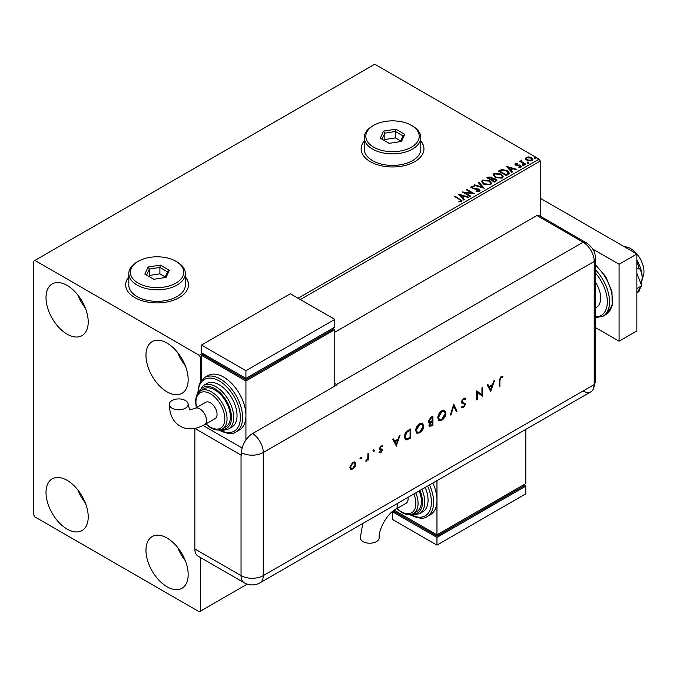 <?xml version="1.0" encoding="UTF-8"?>
<svg xmlns="http://www.w3.org/2000/svg" width="676" height="676" viewBox="0 0 676 676"><rect width="100%" height="100%" fill="white"/><g stroke="black" fill="none" stroke-linecap="round" stroke-linejoin="round"><path stroke-width="1.01" d="M128.803 276.873A31.417 18.134 0 0 0 125.668 284.773A31.417 18.134 0 0 0 134.87 297.601A31.417 18.134 0 0 0 169.101 301.53A31.417 18.134 0 0 0 188.494 284.773A31.417 18.134 0 0 0 185.351 276.873M128.803 277.126A31.417 18.134 0 0 0 125.668 284.909M364.263 140.938A31.417 18.134 0 0 0 361.119 148.838A31.417 18.134 0 0 0 370.321 161.665A31.417 18.134 0 0 0 404.552 165.595A31.417 18.134 0 0 0 423.945 148.838A31.417 18.134 0 0 0 420.802 140.938M364.263 141.191A31.417 18.134 0 0 0 361.119 148.965M167.073 586.793A29.845 17.23 60 0 1 147.579 560.497A29.845 17.23 60 0 1 152.151 536.583A29.845 17.23 60 0 1 167.073 538.062A29.845 17.23 60 0 1 186.568 564.359A29.845 17.23 60 0 1 181.996 588.272A29.845 17.23 60 0 1 167.073 586.793M185.283 560.615A29.845 17.23 60 0 1 177.746 547.568M67.118 334.155A29.845 17.23 60 0 1 47.624 307.85A29.845 17.23 60 0 1 52.196 283.937A29.845 17.23 60 0 1 67.118 285.416A29.845 17.23 60 0 1 86.612 311.72A29.845 17.23 60 0 1 82.041 335.626A29.845 17.23 60 0 1 67.118 334.155M85.32 307.977A29.845 17.23 60 0 1 77.791 294.922M167.073 391.86A29.845 17.23 60 0 1 147.579 365.564A29.845 17.23 60 0 1 152.151 341.65A29.845 17.23 60 0 1 167.073 343.129A29.845 17.23 60 0 1 186.568 369.426A29.845 17.23 60 0 1 181.996 393.339A29.845 17.23 60 0 1 167.073 391.86M185.283 365.682A29.845 17.23 60 0 1 177.746 352.635M67.118 529.08A29.845 17.23 60 0 1 47.624 502.783A29.845 17.23 60 0 1 52.196 478.87A29.845 17.23 60 0 1 67.118 480.349A29.845 17.23 60 0 1 86.612 506.645A29.845 17.23 60 0 1 82.041 530.559A29.845 17.23 60 0 1 67.118 529.08M85.32 502.902A29.845 17.23 60 0 1 77.791 489.855M298.133 298.243L539.135 159.097L374.757 64.203L33.8 261.054L33.8 514.977L34.907 516.903L199.285 611.797L200.392 611.155L200.392 557.48M540.242 216.202L540.242 161.023L300.347 299.527M201.507 356.59L200.392 357.232L199.285 355.314L34.907 260.412M200.392 381.703L200.392 357.232M200.392 611.155L247.205 584.132M525.573 158.775L526.249 157.297L528.793 156.908L531.395 157.736L532.891 159.629L532.13 160.694L527.01 160.271L525.505 158.37M521.711 160.727L522.083 161.919L525.852 164.209L525.252 164.547L519.574 161.268L521.002 161.403L521.111 160.263L521.762 160.119L521.576 161.344M520.013 161.53L521.002 161.919L521.111 160.263L521.111 160.778L521.762 160.119M514.977 164.445L515.323 163.609L517.292 163.406L517.427 163.888L516.058 163.989L516.244 164.758L520.723 165.383L521.103 167.065L519.1 167.327L518.914 166.828L520.334 166.702L520.148 165.747L516.743 165.519L515.678 165.121L515.323 163.609L514.918 164.184M516.058 163.989L516.244 165.274L516.903 165.493L516.903 164.978M521.542 166.44L521.103 167.065M518.914 167.344L520.334 167.209L520.148 165.747M508.022 174.501L506.214 175.54L498.44 171.053L501.744 169.465L507.211 170.589L509.29 173.005L508.022 174.501M494.655 182.216L486.881 177.729L487.979 177.095L491.697 177.171L492.618 178.548L495.838 178.988L496.919 180.365L494.655 182.216M492.643 178.346L492.618 179.064L495.838 179.495L495.838 178.988M484.185 188.258L473.918 185.207L474.569 184.835L482.36 187.142L478.355 182.647L479.005 182.275L484.185 188.258M470.631 196.082L470.031 196.429L462.257 191.942L471.941 193.049L466.144 189.694L466.744 189.348L474.518 193.843L464.851 192.744L470.631 196.082M458.877 201.887L460.728 201.625L460.728 201.11L459.553 199.471L454.382 196.488L454.982 196.141L462.063 200.848L461.531 201.566L459.173 201.896L458.877 201.372L460.905 200.958M199.285 355.314L202.614 353.387M458.472 194.13L468.84 197.122L468.189 197.493L464.894 196.522L462.714 197.781L464.404 199.682L463.753 200.054L458.472 194.13M479.453 191.224L476.005 191.249L476.098 190.742L478.616 190.784L479.014 190.209L478.616 191.3L478.38 189.398L473.242 188.832L470.834 187.201L471.324 186.475L474.138 186.373L474.155 186.914L472.11 186.939L472.313 187.962L478.997 189.06L480.019 190.412L479.453 191.224M472.11 186.939L472.313 188.477L473.682 188.849L473.682 188.334M483.619 184.134L481.489 181.498L482.453 180.053L489.568 180.661L491.663 183.306L490.675 184.742L483.619 184.134M495.187 177.458L493.049 174.822L494.021 173.377L501.127 173.986L503.223 176.63L502.234 178.067L495.187 177.458M506.51 166.389L516.878 169.38L516.227 169.761L512.94 168.78L510.752 170.039L512.45 171.941L511.8 172.321L506.51 166.389M522.81 165.324L522.658 164.665L523.807 164.75L523.959 165.417L522.81 165.324L522.658 164.665L522.658 165.181L523.807 165.265L523.807 164.75L523.959 165.417M527.398 162.679L527.246 162.02L528.387 162.105L528.539 162.764L527.398 162.679L527.246 162.02L527.246 162.527L528.387 162.62L528.387 162.105L528.539 162.764M534.868 158.361L534.716 157.702L535.865 157.787L536.017 158.454L534.868 158.361L534.716 157.702L534.716 158.218L535.865 158.302L535.865 157.787L536.017 158.454M539.135 159.097L540.242 161.023M423.945 148.965A31.417 18.134 0 0 0 420.802 141.191M188.494 284.909A31.417 18.134 0 0 0 185.351 277.126M454.83 196.741L454.982 196.141M454.982 196.657L462.012 201.102M460.229 201.786L460.229 201.271M458.987 194.705L468.248 197.46M464.099 199.851L462.714 197.781M460.398 195.187L462.173 197.688L463.846 196.209L460.398 195.187L462.173 197.172L463.846 196.209M462.173 197.688L462.173 197.172M463.195 192.483L471.941 193.556L471.941 193.049M466.592 189.956L466.744 189.348M466.744 189.863L473.597 193.826M470.183 196.344L464.851 193.26L464.851 192.744M478.38 189.914L478.616 191.3L476.098 191.249L476.098 190.742M470.885 187.463L471.324 186.475M471.324 186.99L474.138 186.88L474.138 186.373M472.11 187.455L472.313 188.477L472.11 187.455M473.682 188.849L475.194 188.866L475.194 188.359M475.194 188.866L478.997 189.567L478.997 189.06M478.997 189.567L479.977 190.649M474.51 185.385L474.569 184.835M474.569 185.342L482.36 187.658L482.36 187.142M478.659 182.985L479.005 182.275M479.005 182.79L483.771 188.131M481.515 181.76L482.453 180.053M482.453 180.568L489.568 181.176L489.568 180.661M489.568 181.176L491.646 183.559M482.537 181.945L484.219 184.303L489.855 184.81L490.641 183.34M488.968 181.007L483.281 180.492L482.512 181.667L484.219 183.787L489.855 184.294L490.666 183.078L488.968 181.007M489.855 184.81L489.855 184.294M484.219 184.303L484.219 183.787M487.32 177.982L491.697 177.687L491.697 177.171M491.697 177.687L492.618 179.064M495.838 179.495L496.885 180.61M495.136 181.531L495.914 180.196L495.238 179.334L492.905 179.072L491.562 179.74L494.452 181.92L495.846 180.441M491.072 179.622L491.782 178.354L491.114 177.526L488.275 177.839L490.768 179.791L491.705 178.599M490.768 179.791L491.072 179.106M488.275 177.839L490.768 179.284M494.452 181.92L495.136 181.016M491.562 179.74L494.452 181.413M493.074 175.084L494.021 173.377M494.021 173.893L501.127 174.501L501.127 173.986M501.127 174.501L503.206 176.884M494.097 175.27L495.778 177.627L501.423 178.134L502.2 176.664M500.527 174.332L494.84 173.825L494.072 174.991L495.778 177.112L501.423 177.619L502.234 176.402L500.527 174.332M501.423 178.134L501.423 177.619M495.778 177.627L495.778 177.112M498.888 171.307L501.744 169.98L501.744 169.465M501.744 169.98L507.211 171.104L507.211 170.589M507.211 171.104L509.256 173.259M508.056 173.842L506.611 170.935L502.167 170.073L499.834 171.172L499.834 171.679L506.011 175.245L508.056 173.842L508.191 173.048M499.834 171.172L506.011 174.738L508.225 172.794L508.225 173.301M506.011 175.245L506.011 174.738M507.025 166.972L516.295 169.718M512.146 172.118L510.752 170.039M508.437 167.445L510.211 169.946L511.884 168.468L508.437 167.445L510.211 169.431L511.884 168.468M510.211 169.946L510.211 169.431M515.323 164.116L516.346 163.888M517.292 163.871L517.292 163.406M516.058 164.496L516.244 165.274L516.058 164.496M516.903 165.493L519.641 165.502L519.641 164.995M519.641 165.502L520.723 165.899L520.723 165.383M520.723 165.899L521.492 166.676M520.334 167.209L520.148 166.262L520.334 167.209M522.81 165.84L522.658 165.181M523.807 165.265L523.959 165.924M520.165 161.437L520.165 160.922M521.711 161.243L522.083 161.919M522.083 162.434L525.404 164.462M527.398 163.195L527.246 162.527M528.387 162.62L528.539 163.279M525.573 159.282L526.249 157.297M526.249 157.812L528.793 157.424L528.793 156.908M528.793 157.424L531.395 158.252L531.395 157.736M531.395 158.252L532.857 159.882M526.477 158.725L527.618 160.44L531.429 160.804L531.919 159.756M530.804 158.091L526.942 157.702L526.435 158.454L527.618 159.933L531.429 160.288L531.961 159.502L530.804 158.091M531.429 160.804L531.429 160.288M527.618 160.44L527.618 159.933M534.868 158.877L534.716 158.218M535.865 158.302L536.017 158.961M624.404 246.799A18.852 10.884 60 0 1 630.649 248.616A18.852 10.884 60 0 1 642.192 278.36M595.303 281.934A20.415 11.788 60 0 1 596.435 307.335L595.303 307.986M595.303 327.471L619.098 341.203L619.098 264.257L592.742 249.047M619.098 341.203L636.868 330.944L636.868 253.999L540.242 198.212M619.098 264.257L636.868 253.999M636.868 273.349L641.685 285.771L636.868 288.551M641.685 285.771L636.868 292.623M636.868 260.928L638.921 267.899L636.868 269.082M638.921 267.899C640.941 270.332 642.039 273.653 642.2 277.853L641.245 284.63M640.358 287.655L638.921 291.593L636.868 292.776M636.868 260.125A25.13 14.509 60 0 1 642.2 277.853A25.13 14.509 60 0 1 641.997 280.81A25.13 14.509 60 0 1 641.98 280.937M334.781 332.229L536.913 215.526L583.118 242.202L536.913 215.526A15.709 9.067 -60 0 1 540.327 216.244L586.523 242.921A15.709 9.067 -60 0 0 583.118 242.202A15.709 9.067 60 0 1 594.221 261.435L594.221 384.551A15.709 9.067 60 0 1 593.004 389.68A15.709 9.067 60 0 1 583.118 390.965M360.654 457.221L361.745 457.846L361.094 458.97L360.452 458.598L361.094 457.475L361.745 457.846L361.094 457.475M361.297 457.593L360.654 458.717L361.094 458.97L360.452 458.598M373.507 449.793L374.605 450.427L373.955 451.551L373.304 451.171L373.955 450.047L374.605 450.427L373.955 450.047M374.158 450.165L373.507 451.289L373.955 451.551L373.304 451.171M396.432 446.168L392.739 439.315L393.5 438.885L394.649 441.098L398.172 439.062L399.355 435.496L400.116 435.057L396.246 446.059M423.835 425.812C423.632 428.821 422.28 431.178 419.804 432.902L416.839 433.232L415.664 430.578C415.892 427.562 417.244 425.204 419.737 423.497L422.661 423.193L423.396 425.559C423.184 428.559 421.841 430.925 419.357 432.648L419.804 432.902M445.966 413.036C445.754 416.044 444.411 418.402 441.927 420.126L438.969 420.464L437.795 417.802C438.014 414.785 439.375 412.428 441.867 410.729L444.791 410.416L445.518 412.782C445.315 415.782 443.963 418.148 441.487 419.872L441.927 420.126M465.24 399.643L463.533 399.136L462.012 401.536L462.291 402.254L464.97 403.361L465.401 404.485L463.482 407.679L461.412 407.358L462.046 406.445L463.567 406.715L464.708 404.924L464.192 404.054L462.105 403.378L461.319 401.924L463.533 398.215L465.181 398.063L465.899 398.815L465.24 399.643L464.446 398.984M464.801 399.389L463.094 398.882L461.573 401.282L462.392 402.338M461.962 407.797L461.412 407.358M463.854 403.859L463.144 403.766M490.818 391.674L487.134 384.821L487.886 384.382L489.035 386.596L492.559 384.568L493.742 381.002L494.502 380.563L490.632 391.565M194.84 548.963L241.045 575.631A15.709 9.067 120 0 0 244.298 582.822L198.093 556.154A15.709 9.067 -60 0 1 194.84 548.963L194.84 428.423L241.045 455.083A15.709 9.067 180 0 0 241.493 455.337L241.493 452.768A15.692 9.058 -60 0 1 252.596 433.553L337.003 384.821A15.709 9.067 -120 0 0 336.555 384.551L583.118 242.202A15.709 9.067 60 0 1 594.221 261.435L594.221 384.551A15.709 9.067 60 0 1 590.968 391.742L259.998 582.822A15.709 9.067 60 0 0 263.251 575.631L594.221 384.551A15.709 9.067 -0 0 0 595.303 381.239L593.004 389.68M499.885 380.461L499.885 386.435L499.192 386.841L499.192 380.774L501 376.583L502.876 376.54L502.471 377.462L500.967 377.529L499.885 380.461L499.446 380.208L499.885 386.435M481.946 387.813L482.647 387.416L482.647 396.389L477.366 392.376L477.366 399.44L476.665 399.846L476.665 390.863L481.946 394.868L481.946 387.813M453.74 404.104L457.027 411.177L456.283 411.608L453.689 406.031L451.103 414.599L450.351 415.039L453.74 404.104M432.91 416.129L432.91 425.103L429.463 426.429L428.922 425.179L429.818 422.753L428.897 422.661L428.322 421.325L430.806 417.345L432.91 416.129M408.372 430.291L410.78 428.905L410.78 437.879L406.749 439.89L405.482 439.696L404.4 436.958C404.552 433.984 405.87 431.761 408.372 430.291M382.21 446.777L381.087 446.735L380.081 448.374L382.117 449.396L382.379 450.258L380.943 452.81L379.49 452.717L379.963 451.881L380.943 451.999L381.678 450.689L379.65 449.675L379.388 448.813L381.053 445.957L382.675 445.907L381.991 446.65M379.963 451.881L380.943 451.999M381.484 450.208L379.202 449.413M381.771 446.523L380.639 446.481L379.642 448.12L382.117 449.396L382.379 450.258M368.623 453.241L368.623 459.807L367.921 460.204L367.921 459.241L365.927 461.252L367.795 458.176L367.921 453.647L368.623 453.241M354.985 466.71L352.821 469.043L350.658 469.212L349.881 467.327L352.821 462.249L354.875 462.004L355.762 463.93L354.985 466.71L354.537 466.448L352.373 468.789L352.821 469.043M336.555 384.551L334.781 383.529M242.16 448.036L203.121 425.491L242.16 448.036M502.403 376.355L502.023 377.208L502.471 377.462M502.023 377.208L501.474 377.36M501.026 377.107L500.519 377.267L500.967 377.529M500.519 377.267L499.446 380.208M487.649 384.526L489.035 386.596M493.852 380.943L490.446 391.201M492.187 385.7L488.959 387.052L490.776 389.942L492.187 385.7L489.407 387.306L490.776 389.942M488.959 387.052L489.407 387.306M482.199 387.669L482.199 396.136L482.647 396.389M477.366 399.44L476.918 399.186L476.918 392.122L477.366 392.376M476.749 390.812L481.946 394.868M464.953 397.953L465.899 398.815M465.46 398.553L464.911 399.254M463.094 398.882L463.533 399.136M461.573 401.282L462.012 401.536M464.522 403.107L465.401 404.485M464.961 404.223L463.043 407.425L463.482 407.679M463.043 407.425L461.733 407.645M462.705 403.513L461.911 403.242M453.562 404.417L457.027 411.177M456.587 410.923L456.097 411.202M451.103 414.599L450.655 414.346L453.25 405.777L453.689 406.031M441.487 419.872L438.758 420.32M444.563 410.307L445.518 412.782M444.107 411.261L441.453 411.371L438.048 417.143L439.197 419.34M438.487 417.396L439.417 419.492L441.893 419.23L445.264 413.442L444.343 411.38L441.893 411.633L438.487 417.396L438.048 417.143M441.453 411.371L441.893 411.633M432.463 416.382L432.463 424.849L432.91 425.103M432.463 424.849L429.26 426.26M428.694 422.5L429.818 422.753M428.576 420.666L429.412 421.773L432.209 420.793L432.209 417.455L430.773 417.768L428.576 420.666L429.218 421.596M429.175 424.511L431.263 425.136L432.209 424.587L432.209 421.714L431.296 421.723L429.175 424.511L429.725 425.272M431.296 421.723L431.744 421.985L429.623 424.765L429.902 425.457L429.463 425.204M432.209 421.714L431.744 421.985M430.773 417.768L431.22 418.022L429.023 420.92M432.209 417.455L431.22 418.022M419.357 432.648L416.627 433.096M422.432 423.075L423.396 425.559M421.985 424.038L419.323 424.148L415.917 429.919L417.067 432.108M416.365 430.173L417.295 432.26L419.771 431.998L423.142 426.218L422.213 424.156L419.771 424.41L416.365 430.173L415.917 429.919M419.323 424.148L419.771 424.41M410.34 429.159L410.34 437.625L410.78 437.879M410.34 437.625L406.301 439.628L406.749 439.89M406.301 439.628L405.279 439.561M404.654 436.307L405.955 438.69L407.146 438.808L410.087 437.364L410.087 430.223L409.639 429.97L406.529 431.998L404.654 436.307L405.752 438.538M406.529 431.998L406.969 432.251L405.101 436.561M410.087 430.223L406.969 432.251M393.263 439.02L394.649 441.098M399.465 435.437L396.06 445.695M397.792 440.203L394.573 441.546L396.389 444.445L397.792 440.203L395.021 441.8L396.389 444.445M394.573 441.546L395.021 441.8M381.932 450.005L380.495 452.548L380.943 452.81M380.495 452.548L379.042 452.455M382.21 445.687L381.771 446.515M380.639 446.481L381.087 446.735M379.642 448.12L380.081 448.374M379.827 448.636L380.689 448.813L379.827 448.636M373.507 451.289L372.865 450.917M368.175 453.503L368.175 459.545L368.623 459.807M366.933 460.035L366.096 460.863L366.536 461.125M366.096 460.863L365.488 460.99M360.654 458.717L360.004 458.336M352.373 468.789L350.219 468.95M354.647 461.894L355.762 463.93M355.322 463.677L354.537 466.448M354.182 462.773L352.382 462.798L350.134 466.66L351.038 468.231M350.582 466.913L351.241 468.383L352.821 468.231L355.069 464.327L354.418 462.866L352.821 463.06L350.582 466.913L350.134 466.66M352.382 462.798L352.821 463.06M362.725 523.52L360.316 537.766A9.422 5.442 -0 0 0 363.08 541.62A9.422 5.442 -0 0 0 373.346 542.794A9.422 5.442 -0 0 0 379.168 537.766C378.619 528.801 387.534 513.363 395.57 509.358A9.422 5.442 60 0 0 397.522 505.04A9.422 5.442 60 0 0 397.404 503.502M407.958 497.401A9.422 5.442 60 0 1 408.084 498.947A9.422 5.442 60 0 1 406.132 503.257L395.57 509.358M415.833 492.855A21.987 12.692 60 0 1 413.518 513.498L416.855 511.58A21.987 12.692 -120 0 0 419.171 490.928M421.892 489.356A25.13 14.509 60 0 1 419.534 513.659L422.863 511.732A25.13 14.509 -120 0 0 425.221 487.438M429.53 484.945A31.417 18.134 60 0 1 427.122 516.532L430.451 514.605A31.417 18.134 -120 0 0 436.958 500.232A31.417 18.134 -120 0 0 432.86 483.027M436.958 480.661L436.958 534.851L525.81 483.56L525.81 429.361M525.81 486.12L436.958 537.42L436.958 545.118L525.81 493.818L525.81 486.12L523.587 484.836L523.587 486.12L436.958 536.136L436.958 534.851L394.243 510.194M436.958 536.136L394.75 511.774L394.75 510.49L392.528 511.774L436.958 537.42M436.958 545.118L392.528 519.464L392.528 511.774M172.05 408.203A9.422 5.442 180 0 1 169.296 404.358A9.422 5.442 180 0 1 175.109 399.33A9.422 5.442 180 0 1 185.376 400.513A9.422 5.442 180 0 1 188.139 404.358A9.422 5.442 180 0 1 182.326 409.386A9.422 5.442 180 0 1 172.05 408.203M195.119 408.389L205.681 402.296A9.422 5.442 60 0 1 212.94 404.823A9.422 5.442 60 0 1 217.055 414.303A9.422 5.442 60 0 1 215.103 418.613L204.549 424.714A9.422 5.442 60 0 0 206.501 420.396A9.422 5.442 60 0 0 199.834 408.853A9.422 5.442 60 0 0 195.119 408.389L189.61 409.867L188.139 404.358M214.833 389.934A21.987 12.692 -120 0 0 203.839 388.844L200.502 390.77A21.987 12.692 60 0 1 211.504 391.86A21.987 12.692 60 0 1 225.869 411.236A21.987 12.692 60 0 1 222.497 428.854L225.826 426.936A21.987 12.692 -120 0 0 229.198 409.318A21.987 12.692 -120 0 0 214.833 389.934M219.278 384.805A25.13 14.509 -120 0 0 206.712 383.562L203.375 385.489A25.13 14.509 60 0 1 215.94 386.731A25.13 14.509 60 0 1 232.358 408.879A25.13 14.509 60 0 1 228.505 429.015L231.843 427.088A25.13 14.509 -120 0 0 235.687 406.952A25.13 14.509 -120 0 0 219.278 384.805M223.714 377.115A31.417 18.134 -120 0 0 208.014 375.56L204.676 377.478A31.417 18.134 60 0 1 220.384 379.033A31.417 18.134 60 0 1 240.91 406.715A31.417 18.134 60 0 1 236.093 431.888L239.422 429.97A31.417 18.134 -120 0 0 245.929 415.588A31.417 18.134 -120 0 0 223.714 377.115M245.929 439.966L245.929 380.96L334.781 329.66L334.781 386.097M201.507 380.165L201.507 355.314L203.73 354.03L203.73 355.314L245.929 379.675L332.558 329.66L332.558 328.384L334.781 329.66M201.507 355.314L245.929 380.96M201.507 345.047L245.929 370.701L334.781 319.402L290.35 293.756L201.507 345.047L201.507 352.745L245.929 378.391L245.929 379.675M334.781 319.402L334.781 327.1L245.929 378.391L245.929 370.701M373.651 147.174A26.702 15.413 0 0 0 411.414 147.174A26.702 15.413 0 0 0 411.414 125.373L412.521 126.015A28.274 16.325 180 0 1 420.802 137.558A28.274 16.325 180 0 1 403.352 152.632A28.274 16.325 180 0 1 372.544 149.1A28.274 16.325 180 0 1 364.263 137.558A28.274 16.325 180 0 1 372.544 126.015L373.651 125.373A26.702 15.413 0 0 0 373.651 147.174M364.263 137.558L364.263 149.1A28.274 16.325 0 0 0 372.544 160.635A28.274 16.325 0 0 0 403.352 164.175A28.274 16.325 0 0 0 420.802 149.1L420.802 137.558M395.815 129.192L404.797 134.372L401.51 141.453L389.249 143.354L380.267 138.166L383.554 131.093L395.815 129.192L395.35 131.49L384.838 133.113L382.024 139.18M412.521 126.015L411.414 125.373A26.702 15.413 0 0 0 373.651 125.373M400.699 140.988L395.35 137.896L384.838 139.526L384.838 133.113L383.554 131.093M384.838 139.526L384.365 140.532M395.35 137.896L395.35 131.49L403.04 135.927L400.395 141.63M404.797 134.372L403.04 135.927M138.2 283.109A26.702 15.413 0 0 0 175.963 283.109A26.702 15.413 0 0 0 175.963 261.308L177.07 261.95A28.274 16.325 180 0 1 185.351 273.493A28.274 16.325 180 0 1 167.901 288.576A28.274 16.325 180 0 1 137.084 285.035A28.274 16.325 180 0 1 128.803 273.493A28.274 16.325 180 0 1 137.084 261.95L138.2 261.308A26.702 15.413 0 0 0 138.2 283.109M128.803 273.493L128.803 285.035A28.274 16.325 0 0 0 137.084 296.578A28.274 16.325 0 0 0 167.901 300.11A28.274 16.325 0 0 0 185.351 285.035L185.351 273.493M160.364 265.127L169.338 270.315L166.059 277.388L153.79 279.289L144.816 274.11L148.103 267.028L160.364 265.127L159.899 267.426L149.388 269.048L146.565 275.115M177.07 261.95L175.963 261.308A26.702 15.413 0 0 0 138.2 261.308M165.24 276.923L159.899 273.839L149.388 275.462L149.388 269.048L148.103 267.028M149.388 275.462L148.914 276.476M159.899 273.839L159.899 267.426L167.589 271.862L164.944 277.566M169.338 270.315L167.589 271.862M460.229 199.682L460.229 199.175M487.979 177.602L487.979 177.095M499.615 170.884L499.615 170.369M506.662 174.881L506.662 174.366M518.086 165.485L518.086 164.969M523.942 163.617L523.942 163.102M595.303 264.586L605.789 276.738L612 291.812L612.169 305.662L605.933 314.551A31.417 18.134 -120 0 0 611.586 292.657A31.417 18.134 -120 0 0 595.303 265.313M595.303 316.892A29.845 17.23 -120 0 0 607.327 301.834A29.845 17.23 -120 0 0 595.303 272.901M595.303 269.673A31.417 18.134 60 0 1 603.043 316.216L595.303 317.754M252.596 433.553A15.709 9.067 60 0 1 263.251 452.523L594.221 261.435A15.709 9.067 -0 0 0 595.303 258.122L595.303 381.239M241.493 452.768A15.709 9.067 -0 0 0 263.251 452.523L263.251 575.631A15.709 9.067 -0 0 1 241.045 575.631L241.045 455.083M430.95 425.728L431.389 425.981M408.769 438.53L409.217 438.783M408.752 430.485L409.191 430.739M410.645 514.529A29.845 17.23 -120 0 0 429.083 511.918A29.845 17.23 -120 0 0 427.621 486.052M412.487 514.005A23.559 13.605 -120 0 0 419.973 490.463M397.074 508.487A20.415 11.788 -120 0 0 401.417 511.774A20.415 11.788 -120 0 0 413.923 510.65A20.415 11.788 -120 0 0 413.915 493.962M219.615 429.885A29.845 17.23 -120 0 0 240.377 417.312A29.845 17.23 -120 0 0 219.278 380.96A29.845 17.23 -120 0 0 198.178 392.748M221.458 429.37A23.559 13.605 -120 0 0 231.141 413.399A23.559 13.605 -120 0 0 214.833 388.658A23.559 13.605 -120 0 0 199.547 391.421M206.045 423.844A20.415 11.788 -120 0 0 210.388 427.131A20.415 11.788 -120 0 0 224.829 418.79A20.415 11.788 -120 0 0 210.388 393.787A20.415 11.788 -120 0 0 196.623 407.527M471.823 187.345L471.823 187.86M490.666 183.078L490.666 183.593M482.512 181.667L482.512 182.182M491.782 178.354L491.782 178.87M495.914 180.196L495.914 180.712M502.234 176.402L502.234 176.918M494.072 174.991L494.072 175.506M515.872 164.268L515.872 164.775M520.588 166.33L520.588 166.845M531.961 159.502L531.961 160.018M526.435 158.454L526.435 158.97M605.933 314.551L603.043 316.216M595.303 258.122C595.615 252.478 592.691 247.408 586.523 242.921M244.298 582.822A15.709 15.709 0 0 0 259.998 582.822M439.417 419.492L438.977 419.23M444.343 411.38L443.895 411.118M429.412 421.773L428.973 421.511M417.295 432.26L416.847 432.006M422.213 424.156L421.773 423.894M405.955 438.69L405.507 438.428M380.123 451.99L379.684 451.737M381.408 450.148L380.96 449.895M380.334 448.923L379.887 448.67M351.241 468.383L350.802 468.122M354.418 462.866L353.97 462.612M427.122 516.532C424.063 519.168 418.571 518.669 410.628 515.053L409.909 514.622M419.534 513.659L414.371 514.968L410.89 514.487M413.518 513.498C410.831 515.374 406.901 515.044 401.738 512.492L396.761 508.665M204.549 424.714C195.406 429.683 187.286 430.173 180.188 426.193C173.191 422.035 169.558 414.76 169.296 404.358M204.676 377.478L199.344 383.714L197.722 393.339M218.88 429.987L219.599 430.409C227.423 434.026 232.924 434.516 236.093 431.888M203.375 385.489L198.338 392.562M200.502 390.77L197.096 394.345L196.31 396.136L195.491 401.392L196.31 407.704M205.741 424.021L210.718 427.849C215.897 430.401 219.827 430.739 222.497 428.854M219.861 429.843L223.367 430.325L228.505 429.015"/></g></svg>
